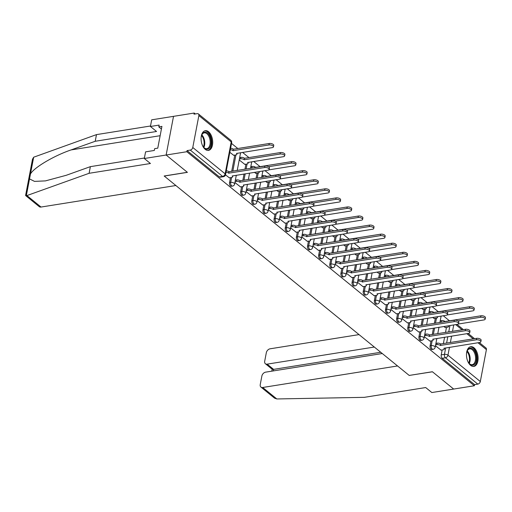 <?xml version="1.0" encoding="UTF-8"?>
<svg xmlns="http://www.w3.org/2000/svg" width="512" height="512" viewBox="0 0 512 512"><rect width="100%" height="100%" fill="white"/><g stroke="black" fill="none" stroke-linecap="round" stroke-linejoin="round"><path stroke-width="0.77" d="M431.021 340.896L430.086 345.811A2.56 1.453 80.9 0 0 431.085 349.229A2.56 1.453 80.9 0 0 431.917 349.498L433.062 349.318A2.56 1.453 -99.1 0 1 432.23 349.043A2.56 1.453 -99.1 0 1 431.232 345.626L432.166 340.71M419.885 331.827L418.944 336.742A2.56 1.453 80.9 0 0 419.942 340.16A2.56 1.453 80.9 0 0 420.774 340.429L421.92 340.25A2.56 1.453 -99.1 0 1 421.088 339.974A2.56 1.453 -99.1 0 1 420.09 336.557L421.024 331.642M408.742 322.758L407.802 327.674A2.56 1.453 80.9 0 0 408.8 331.091A2.56 1.453 80.9 0 0 409.632 331.36L410.778 331.181A2.56 1.453 -99.1 0 1 409.946 330.906A2.56 1.453 -99.1 0 1 408.947 327.488L409.888 322.573M397.6 313.69L396.659 318.605A2.56 1.453 80.9 0 0 397.658 322.022A2.56 1.453 80.9 0 0 398.496 322.291L399.635 322.112A2.56 1.453 -99.1 0 1 398.803 321.843A2.56 1.453 -99.1 0 1 397.805 318.419L398.746 313.504M386.458 304.621L385.523 309.536A2.56 1.453 80.9 0 0 386.515 312.954A2.56 1.453 80.9 0 0 387.354 313.229L388.493 313.043A2.56 1.453 -99.1 0 1 387.661 312.774A2.56 1.453 -99.1 0 1 386.662 309.35L387.603 304.435M375.315 295.552L374.381 300.467A2.56 1.453 80.9 0 0 375.379 303.885A2.56 1.453 80.9 0 0 376.211 304.16L377.357 303.974A2.56 1.453 -99.1 0 1 376.518 303.706A2.56 1.453 -99.1 0 1 375.52 300.288L376.461 295.366M364.173 286.483L363.238 291.398A2.56 1.453 80.9 0 0 364.237 294.816A2.56 1.453 80.9 0 0 365.069 295.091L366.214 294.906A2.56 1.453 -99.1 0 1 365.376 294.637A2.56 1.453 -99.1 0 1 364.384 291.219L365.318 286.298M353.03 277.414L352.096 282.33A2.56 1.453 80.9 0 0 353.094 285.747A2.56 1.453 80.9 0 0 353.926 286.022L355.072 285.837A2.56 1.453 -99.1 0 1 354.24 285.568A2.56 1.453 -99.1 0 1 353.242 282.15L354.176 277.229M341.894 268.346L340.954 273.261A2.56 1.453 80.9 0 0 341.952 276.678A2.56 1.453 80.9 0 0 342.784 276.954L343.93 276.768A2.56 1.453 -99.1 0 1 343.098 276.499A2.56 1.453 -99.1 0 1 342.099 273.082L343.034 268.16M330.752 259.277L329.811 264.192A2.56 1.453 80.9 0 0 330.81 267.61A2.56 1.453 80.9 0 0 331.642 267.885L332.787 267.699A2.56 1.453 -99.1 0 1 331.955 267.43A2.56 1.453 -99.1 0 1 330.957 264.013L331.898 259.091M319.61 250.208L318.669 255.123A2.56 1.453 80.9 0 0 319.667 258.547A2.56 1.453 80.9 0 0 320.506 258.816L321.645 258.63A2.56 1.453 -99.1 0 1 320.813 258.362A2.56 1.453 -99.1 0 1 319.814 254.944L320.755 250.029M308.467 241.139L307.533 246.061A2.56 1.453 80.9 0 0 308.531 249.478A2.56 1.453 80.9 0 0 309.363 249.747L310.502 249.568A2.56 1.453 -99.1 0 1 309.67 249.293A2.56 1.453 -99.1 0 1 308.672 245.875L309.613 240.96M297.325 232.077L296.39 236.992A2.56 1.453 80.9 0 0 297.389 240.41A2.56 1.453 80.9 0 0 298.221 240.678L299.366 240.499A2.56 1.453 -99.1 0 1 298.528 240.224A2.56 1.453 -99.1 0 1 297.53 236.806L298.47 231.891M286.182 223.008L285.248 227.923A2.56 1.453 80.9 0 0 286.246 231.341A2.56 1.453 80.9 0 0 287.078 231.61L288.224 231.43A2.56 1.453 -99.1 0 1 287.386 231.155A2.56 1.453 -99.1 0 1 286.394 227.738L287.328 222.822M275.04 213.939L274.106 218.854A2.56 1.453 80.9 0 0 275.104 222.272A2.56 1.453 80.9 0 0 275.936 222.541L277.082 222.362A2.56 1.453 -99.1 0 1 276.25 222.086A2.56 1.453 -99.1 0 1 275.251 218.669L276.186 213.754M263.904 204.87L262.963 209.786A2.56 1.453 80.9 0 0 263.962 213.203A2.56 1.453 80.9 0 0 264.794 213.472L265.939 213.293A2.56 1.453 -99.1 0 1 265.107 213.018A2.56 1.453 -99.1 0 1 264.109 209.6L265.043 204.685M252.762 195.802L251.821 200.717A2.56 1.453 80.9 0 0 252.819 204.134A2.56 1.453 80.9 0 0 253.651 204.403L254.797 204.224A2.56 1.453 -99.1 0 1 253.965 203.949A2.56 1.453 -99.1 0 1 252.966 200.531L253.907 195.616M241.619 186.733L240.678 191.648A2.56 1.453 80.9 0 0 241.677 195.066A2.56 1.453 80.9 0 0 242.515 195.334L243.654 195.155A2.56 1.453 -99.1 0 1 242.822 194.886A2.56 1.453 -99.1 0 1 241.824 191.462L242.765 186.547M230.477 177.664L229.542 182.579A2.56 1.453 80.9 0 0 230.541 185.997A2.56 1.453 80.9 0 0 231.373 186.272L232.512 186.086A2.56 1.453 -99.1 0 1 231.68 185.818A2.56 1.453 -99.1 0 1 230.682 182.394L231.622 177.478M208.57 131.75A9.984 5.67 80.9 0 0 205.318 130.688A9.984 5.67 80.9 0 0 201.075 138.65A9.984 5.67 80.9 0 0 205.21 149.344A9.984 5.67 80.9 0 0 208.461 150.4A9.984 5.67 80.9 0 0 212.71 142.445A9.984 5.67 80.9 0 0 208.57 131.75M473.965 347.763A9.984 5.67 80.9 0 0 470.714 346.701A9.984 5.67 80.9 0 0 466.47 354.662A9.984 5.67 80.9 0 0 470.605 365.357A9.984 5.67 80.9 0 0 473.856 366.413A9.984 5.67 80.9 0 0 478.106 358.451A9.984 5.67 80.9 0 0 473.965 347.763M449.478 320.813L443.264 315.75M438.336 311.744L432.122 306.682M427.194 302.675L420.979 297.619M416.051 293.606L409.837 288.55M404.909 284.538L398.694 279.482M393.773 275.469L387.552 270.413M382.63 266.4L376.416 261.344M371.488 257.331L365.274 252.275M360.346 248.262L354.131 243.206M349.203 239.194L342.989 234.138M338.061 230.131L331.846 225.069M326.918 221.062L320.704 216M315.782 211.994L309.562 206.931M304.64 202.925L298.426 197.862M293.498 193.856L287.283 188.794M282.355 184.787L276.141 179.725M271.213 175.718L264.998 170.656M260.07 166.65L253.677 161.446M248.928 157.581L242.534 152.378M237.792 148.512L231.52 143.411M195.328 113.952L194.208 113.043L193.99 114.17L197.216 113.651A2.56 1.779 -50.9 0 1 198.4 113.926A2.56 1.779 -50.9 0 1 198.867 115.578L192.774 147.494L225.126 173.824L231.219 141.914L198.867 115.578M382.285 353.53L265.638 372.147A3.84 2.662 -50.9 0 0 261.875 376.026L260.237 384.602A3.84 2.662 -50.9 0 0 260.934 387.078A3.84 2.662 -50.9 0 0 262.714 387.482L276.813 398.957L364.352 397.338L425.696 387.546L431.84 392.544L453.67 389.056L432.39 371.738L409.203 375.437L164.237 176.051L187.418 172.352L166.138 155.027L173.517 116.346L194.208 113.043M479.283 342.541L485.939 347.955A2.56 1.779 129.1 0 1 486.4 349.613L480.314 381.53A2.56 1.779 129.1 0 1 477.805 384.115L474.579 384.627L442.227 358.298A2.56 1.453 -99.1 0 1 441.229 354.88L442.163 349.965M443.366 343.654L444.595 337.235M445.504 332.467L446.47 327.405M409.293 375.424L432.461 371.795L453.67 389.056L474.362 385.76L186.829 151.725L166.138 155.027L173.517 116.346L151.68 119.827L150.413 126.483L156.557 131.482L95.213 141.274L71.059 149.926C53.965 155.718 33.766 167.699 30.464 173.997L29.53 178.912L34.515 181.389L45.459 180.89L66.214 175.302L90.374 166.65L144.397 158.022M474.579 384.627L474.362 385.76M187.04 150.598L219.398 176.928A2.56 1.453 80.9 0 0 220.23 177.203L223.456 176.685A2.56 1.453 -99.1 0 1 222.618 176.416L190.266 150.08L187.04 150.598L186.829 151.725M190.266 150.08A2.56 1.779 -50.9 0 0 192.774 147.494M225.51 174.867L229.37 177.843M229.824 152.32L233.677 155.283M234.912 182.522L240.512 186.906M239.219 159.968L244.813 164.352M246.054 191.59L251.654 195.974M254.426 172.346L255.955 173.421M257.197 200.659L262.797 205.043M265.568 181.414L267.098 182.49M268.339 209.728L273.939 214.112M276.71 190.483L278.24 191.558M279.482 218.797L285.075 223.181M287.853 199.552L289.382 200.627M290.624 227.866L296.218 232.25M298.989 208.621L300.525 209.696M301.766 236.934L307.36 241.318M310.131 217.69L311.667 218.765M312.902 246.003L318.502 250.387M321.274 226.758L322.803 227.834M324.045 255.072L329.645 259.456M332.416 235.827L333.946 236.902M335.187 264.141L340.787 268.525M343.558 244.896L345.088 245.965M346.33 273.21L351.93 277.594M354.701 253.965L356.23 255.034M357.472 282.278L363.066 286.662M365.843 263.027L367.373 264.102M368.614 291.347L374.208 295.731M376.979 272.096L378.515 273.171M379.757 300.41L385.35 304.8M388.122 281.165L389.651 282.24M390.893 309.478L396.493 313.862M399.264 290.234L400.794 291.309M402.035 318.547L407.635 322.931M410.406 299.302L411.936 300.378M413.178 327.616L418.778 332M421.549 308.371L423.078 309.446M424.32 336.685L429.92 341.069M432.691 317.44L434.221 318.515M432.224 334.586L433.453 328.166M434.362 323.398L435.328 318.336M421.088 325.517L422.31 319.098M423.219 314.33L424.186 309.267M409.946 316.448L411.168 310.029M412.077 305.261L413.043 300.198M398.803 307.379L400.026 300.96M400.934 296.192L401.901 291.136M387.661 298.317L388.883 291.891M389.792 287.13L390.758 282.067M376.518 289.248L377.747 282.822M378.656 278.061L379.616 272.998M365.376 280.179L366.605 273.754M367.514 268.992L368.48 263.93M354.234 271.11L355.462 264.685M356.371 259.923L357.338 254.861M343.098 262.042L344.32 255.616M345.229 250.854L346.195 245.792M331.955 252.973L333.178 246.547M334.086 241.786L335.053 236.723M320.813 243.904L322.035 237.478M322.944 232.717L323.91 227.654M309.67 234.835L310.893 228.416M311.802 223.648L312.768 218.586M298.528 225.766L299.757 219.347M300.666 214.579L301.632 209.517M287.386 216.698L288.614 210.278M289.523 205.51L290.49 200.448M276.243 207.629L277.472 201.21M278.381 196.442L279.347 191.379M265.107 198.56L266.33 192.141M267.238 187.373L268.205 182.31M253.965 189.491L255.187 183.072M256.096 178.304L257.062 173.242M242.822 180.422L244.045 174.003M244.954 169.235L245.92 164.179M231.68 171.36L234.778 155.11M435.462 345.754L441.056 350.138M443.834 326.509L445.363 327.584M229.197 177.869L231.514 177.498A2.56 1.133 -169.2 0 0 232.595 176.813A2.56 1.133 -169.2 0 0 232.16 176.006L267.923 170.189A2.944 1.299 -169.2 0 0 269.171 169.408A2.944 1.299 -169.2 0 0 267.744 167.936A2.944 1.299 -169.2 0 0 264.64 167.52L228.666 173.158A2.56 1.133 -169.2 0 0 226.01 172.282M226.291 170.816A2.56 1.133 10.8 0 1 228.941 171.693L264.922 166.054A2.944 1.299 10.8 0 1 268.019 166.47A2.944 1.299 10.8 0 1 269.453 167.942L269.171 169.408M228.768 173.242L229.05 171.776M230.592 148.262A2.56 1.133 10.8 0 1 233.248 149.133L232.966 150.598A2.56 1.133 -169.2 0 0 230.317 149.728M233.498 155.315L235.814 154.944A2.56 1.133 -169.2 0 0 236.902 154.259A2.56 1.133 -169.2 0 0 236.467 153.446L272.23 147.635A2.944 1.299 -169.2 0 0 273.478 146.848A2.944 1.299 -169.2 0 0 272.045 145.382A2.944 1.299 -169.2 0 0 268.941 144.96L233.075 150.688M233.35 149.222L269.222 143.494A2.944 1.299 10.8 0 1 272.326 143.917A2.944 1.299 10.8 0 1 273.754 145.382L273.478 146.848M240.339 186.938L242.656 186.566A2.56 1.133 -169.2 0 0 243.738 185.882A2.56 1.133 -169.2 0 0 243.302 185.075L279.066 179.258A2.944 1.299 -169.2 0 0 280.314 178.477A2.944 1.299 -169.2 0 0 278.88 177.005A2.944 1.299 -169.2 0 0 275.782 176.589L239.802 182.227A2.56 1.133 -169.2 0 0 236.294 181.395L236.576 179.93A2.56 1.133 10.8 0 1 240.083 180.755L276.064 175.123A2.944 1.299 10.8 0 1 279.162 175.539A2.944 1.299 10.8 0 1 280.595 177.011L280.314 178.477M235.373 180.122L236.576 179.93M235.091 181.587L236.294 181.395M239.91 182.31L240.192 180.845M251.475 196.006L253.792 195.635A2.56 1.133 -169.2 0 0 254.88 194.95A2.56 1.133 -169.2 0 0 254.445 194.144L290.208 188.326A2.944 1.299 -169.2 0 0 291.456 187.546A2.944 1.299 -169.2 0 0 290.022 186.074A2.944 1.299 -169.2 0 0 286.925 185.658L250.944 191.29A2.56 1.133 -169.2 0 0 247.437 190.464L247.718 188.998A2.56 1.133 10.8 0 1 251.226 189.824L287.206 184.186A2.944 1.299 10.8 0 1 290.304 184.608A2.944 1.299 10.8 0 1 291.738 186.08L291.456 187.546M246.515 189.19L247.718 188.998M246.234 190.656L247.437 190.464M251.053 191.379L251.334 189.914M95.213 141.274L96.48 134.618L33.67 157.21L32.506 159.206L25.6 195.411L26.925 195.571L89.101 173.299L90.374 166.65M96.48 134.618L150.509 125.997M89.101 173.299L150.445 163.507L144.301 158.509L166.138 155.027L187.347 172.288L164.166 175.994L175.878 185.523L41.024 207.046A3.84 2.662 129.1 0 1 39.245 206.643L25.664 195.584M144.301 158.509L145.574 151.859L154.304 150.464L154.65 148.659L157.773 148.16L161.92 126.394L158.803 126.893L161.421 129.024M158.803 126.893L159.149 125.088L150.413 126.483M276.813 398.957L274.515 398.131L260.934 387.078M359.04 334.605L270.093 348.8A3.84 2.662 -50.9 0 0 266.33 352.685L264.691 361.254A3.84 2.662 -50.9 0 0 265.389 363.731A3.84 2.662 -50.9 0 0 267.168 364.141L273.594 369.37L272.269 369.331L265.389 363.731M374.31 347.04L267.168 364.141M409.274 375.494L397.562 365.958L262.714 387.482M380.742 352.269L273.594 369.37L273.299 370.925M201.12 137.498A8.64 4.909 -99.1 0 1 201.235 136.755A8.64 4.909 -99.1 0 1 201.728 135.046A8.64 4.909 -99.1 0 1 208.083 133.594A8.64 4.909 -99.1 0 1 210.88 144.602A8.64 4.909 -99.1 0 1 203.693 147.379A8.64 4.909 -99.1 0 1 202.355 145.235M203.52 147.168A8 4.544 80.9 0 0 206.797 148.659A8 4.544 80.9 0 0 210.003 144.397A8 4.544 80.9 0 0 208.864 136.333A8 4.544 80.9 0 0 204.275 132.864A8 4.544 80.9 0 0 201.626 135.302M207.795 150.438A9.92 5.638 80.9 0 0 211.59 145.184A9.92 5.638 80.9 0 0 210.246 135.315A9.92 5.638 80.9 0 0 204.672 130.861M159.245 140.422L159.11 141.139M466.515 353.51A8.64 4.909 -99.1 0 1 466.63 352.768A8.64 4.909 -99.1 0 1 467.123 351.059A8.64 4.909 -99.1 0 1 473.478 349.606A8.64 4.909 -99.1 0 1 476.275 360.614A8.64 4.909 -99.1 0 1 469.088 363.392A8.64 4.909 -99.1 0 1 467.75 361.248M468.915 363.181A8 4.544 80.9 0 0 472.192 364.672A8 4.544 80.9 0 0 475.398 360.41A8 4.544 80.9 0 0 474.259 352.346A8 4.544 80.9 0 0 469.677 348.877A8 4.544 80.9 0 0 467.021 351.315M473.19 366.451A9.92 5.638 80.9 0 0 476.992 361.197A9.92 5.638 80.9 0 0 475.642 351.328A9.92 5.638 80.9 0 0 470.067 346.874M239.674 157.562L240.877 157.37A2.56 1.133 10.8 0 1 244.39 158.202L244.109 159.667A2.56 1.133 -169.2 0 0 240.602 158.835L239.398 159.027M244.64 164.384L246.957 164.013A2.56 1.133 -169.2 0 0 248.038 163.328A2.56 1.133 -169.2 0 0 247.61 162.515L283.373 156.704A2.944 1.299 -169.2 0 0 284.621 155.917A2.944 1.299 -169.2 0 0 283.187 154.451A2.944 1.299 -169.2 0 0 280.083 154.029L244.218 159.757M244.493 158.291L280.365 152.563A2.944 1.299 10.8 0 1 283.462 152.986A2.944 1.299 10.8 0 1 284.896 154.451L284.621 155.917M250.816 166.63L252.019 166.438A2.56 1.133 10.8 0 1 255.526 167.27L255.603 167.539M255.782 173.446L258.099 173.082A2.56 1.133 -169.2 0 0 259.181 172.397A2.56 1.133 -169.2 0 0 258.822 171.648M268.838 169.869L294.509 165.773A2.944 1.299 -169.2 0 0 295.757 164.986A2.944 1.299 -169.2 0 0 294.33 163.52A2.944 1.299 -169.2 0 0 291.226 163.098L268.531 166.72M253.184 167.923A2.56 1.133 -169.2 0 0 251.744 167.904L250.541 168.096M255.635 167.36L291.507 161.632A2.944 1.299 10.8 0 1 294.605 162.054A2.944 1.299 10.8 0 1 296.038 163.52L295.757 164.986M262.618 205.075L264.934 204.704A2.56 1.133 -169.2 0 0 266.022 204.019A2.56 1.133 -169.2 0 0 265.587 203.206L301.35 197.395A2.944 1.299 -169.2 0 0 302.598 196.614A2.944 1.299 -169.2 0 0 301.165 195.142A2.944 1.299 -169.2 0 0 298.067 194.72L262.086 200.358A2.56 1.133 -169.2 0 0 258.579 199.533L258.861 198.061A2.56 1.133 10.8 0 1 262.368 198.893L298.342 193.254A2.944 1.299 10.8 0 1 301.446 193.677A2.944 1.299 10.8 0 1 302.88 195.142L302.598 196.614M257.658 198.259L258.861 198.061M257.376 199.725L258.579 199.533M262.195 200.448L262.477 198.982M273.76 214.144L276.077 213.773A2.56 1.133 -169.2 0 0 277.165 213.088A2.56 1.133 -169.2 0 0 276.73 212.275L312.493 206.464A2.944 1.299 -169.2 0 0 313.741 205.677A2.944 1.299 -169.2 0 0 312.307 204.211A2.944 1.299 -169.2 0 0 309.21 203.789L273.229 209.427A2.56 1.133 -169.2 0 0 269.722 208.602L270.003 207.13A2.56 1.133 10.8 0 1 273.51 207.962L309.485 202.323A2.944 1.299 10.8 0 1 312.589 202.746A2.944 1.299 10.8 0 1 314.022 204.211L313.741 205.677M268.8 207.322L270.003 207.13M268.518 208.794L269.722 208.602M273.338 209.517L273.613 208.051M284.902 223.213L287.219 222.842A2.56 1.133 -169.2 0 0 288.307 222.157A2.56 1.133 -169.2 0 0 287.872 221.344L323.635 215.533A2.944 1.299 -169.2 0 0 324.883 214.746A2.944 1.299 -169.2 0 0 323.45 213.28A2.944 1.299 -169.2 0 0 320.346 212.858L284.371 218.496A2.56 1.133 -169.2 0 0 280.864 217.664L281.146 216.198A2.56 1.133 10.8 0 1 284.653 217.03L320.627 211.392A2.944 1.299 10.8 0 1 323.731 211.814A2.944 1.299 10.8 0 1 325.158 213.28L324.883 214.746M279.936 216.39L281.146 216.198M279.661 217.856L280.864 217.664M284.48 218.586L284.755 217.12M261.958 175.699L263.162 175.507A2.56 1.133 10.8 0 1 266.669 176.339L266.746 176.608M266.925 182.515L269.242 182.15A2.56 1.133 -169.2 0 0 270.323 181.466A2.56 1.133 -169.2 0 0 269.958 180.717M279.974 178.938L305.651 174.842A2.944 1.299 -169.2 0 0 306.899 174.054A2.944 1.299 -169.2 0 0 305.466 172.589A2.944 1.299 -169.2 0 0 302.368 172.166L279.674 175.789M264.326 176.992A2.56 1.133 -169.2 0 0 262.88 176.973L261.677 177.165M266.778 176.429L302.65 170.701A2.944 1.299 10.8 0 1 305.747 171.123A2.944 1.299 10.8 0 1 307.181 172.589L306.899 174.054M273.101 184.768L274.304 184.576A2.56 1.133 10.8 0 1 277.811 185.408L277.882 185.677M278.061 191.584L280.378 191.219A2.56 1.133 -169.2 0 0 281.466 190.534A2.56 1.133 -169.2 0 0 281.101 189.779M291.117 188.006L316.794 183.91A2.944 1.299 -169.2 0 0 318.042 183.123A2.944 1.299 -169.2 0 0 316.608 181.658A2.944 1.299 -169.2 0 0 313.51 181.235L290.816 184.858M275.469 186.061A2.56 1.133 -169.2 0 0 274.022 186.042L272.819 186.234M277.92 185.498L313.792 179.77A2.944 1.299 10.8 0 1 316.89 180.192A2.944 1.299 10.8 0 1 318.323 181.658L318.042 183.123M284.243 193.837L285.446 193.645A2.56 1.133 10.8 0 1 288.954 194.477L289.024 194.746M289.203 200.653L291.52 200.282A2.56 1.133 -169.2 0 0 292.608 199.603A2.56 1.133 -169.2 0 0 292.243 198.848M302.259 197.075L327.936 192.979A2.944 1.299 -169.2 0 0 329.184 192.192A2.944 1.299 -169.2 0 0 327.75 190.726A2.944 1.299 -169.2 0 0 324.653 190.304L301.958 193.926M286.611 195.13A2.56 1.133 -169.2 0 0 285.165 195.11L283.962 195.302M289.062 194.56L324.928 188.838A2.944 1.299 10.8 0 1 328.032 189.254A2.944 1.299 10.8 0 1 329.466 190.726L329.184 192.192M296.045 232.282L298.362 231.91A2.56 1.133 -169.2 0 0 299.443 231.226A2.56 1.133 -169.2 0 0 299.014 230.413L334.778 224.602A2.944 1.299 -169.2 0 0 336.026 223.814A2.944 1.299 -169.2 0 0 334.592 222.349A2.944 1.299 -169.2 0 0 331.488 221.926L295.514 227.565A2.56 1.133 -169.2 0 0 292.006 226.733L292.282 225.267A2.56 1.133 10.8 0 1 295.789 226.099L331.77 220.461A2.944 1.299 10.8 0 1 334.867 220.883A2.944 1.299 10.8 0 1 336.301 222.349L336.026 223.814M291.078 225.459L292.282 225.267M290.803 226.925L292.006 226.733M295.622 227.654L295.898 226.189M295.386 202.906L296.589 202.714A2.56 1.133 10.8 0 1 300.096 203.546L300.166 203.814M300.346 209.722L302.662 209.35A2.56 1.133 -169.2 0 0 303.75 208.672A2.56 1.133 -169.2 0 0 303.386 207.917M313.402 206.144L339.078 202.048A2.944 1.299 -169.2 0 0 340.326 201.261A2.944 1.299 -169.2 0 0 338.893 199.789A2.944 1.299 -169.2 0 0 335.795 199.373L313.101 202.995M297.754 204.198A2.56 1.133 -169.2 0 0 296.307 204.179L295.104 204.371M300.205 203.629L336.07 197.907A2.944 1.299 10.8 0 1 339.174 198.323A2.944 1.299 10.8 0 1 340.608 199.795L340.326 201.261M307.187 241.344L309.504 240.979A2.56 1.133 -169.2 0 0 310.586 240.294A2.56 1.133 -169.2 0 0 310.15 239.482L345.914 233.67A2.944 1.299 -169.2 0 0 347.162 232.883A2.944 1.299 -169.2 0 0 345.734 231.418A2.944 1.299 -169.2 0 0 342.63 230.995L306.656 236.634A2.56 1.133 -169.2 0 0 303.149 235.802L303.424 234.336A2.56 1.133 10.8 0 1 306.931 235.168L342.912 229.53A2.944 1.299 10.8 0 1 346.01 229.952A2.944 1.299 10.8 0 1 347.443 231.418L347.162 232.883M302.221 234.528L303.424 234.336M301.939 235.994L303.149 235.802M306.758 236.723L307.04 235.258M306.528 211.974L307.731 211.782A2.56 1.133 10.8 0 1 311.238 212.614L311.309 212.883M311.488 218.79L313.805 218.419A2.56 1.133 -169.2 0 0 314.893 217.741A2.56 1.133 -169.2 0 0 314.528 216.986M324.544 215.213L350.221 211.117A2.944 1.299 -169.2 0 0 351.469 210.33A2.944 1.299 -169.2 0 0 350.035 208.858A2.944 1.299 -169.2 0 0 346.931 208.442L324.237 212.064M308.89 213.267A2.56 1.133 -169.2 0 0 307.45 213.248L306.246 213.44M311.341 212.698L347.213 206.976A2.944 1.299 10.8 0 1 350.317 207.392A2.944 1.299 10.8 0 1 351.744 208.864L351.469 210.33M318.323 250.413L320.646 250.048A2.56 1.133 -169.2 0 0 321.728 249.363A2.56 1.133 -169.2 0 0 321.293 248.55L357.056 242.739A2.944 1.299 -169.2 0 0 358.304 241.952A2.944 1.299 -169.2 0 0 356.87 240.486A2.944 1.299 -169.2 0 0 353.773 240.064L317.792 245.702A2.56 1.133 -169.2 0 0 314.285 244.87L314.566 243.405A2.56 1.133 10.8 0 1 318.074 244.237L354.054 238.598A2.944 1.299 10.8 0 1 357.152 239.021A2.944 1.299 10.8 0 1 358.586 240.486L358.304 241.952M313.363 243.597L314.566 243.405M313.082 245.062L314.285 244.87M317.901 245.792L318.182 244.326M317.664 221.043L318.867 220.851A2.56 1.133 10.8 0 1 322.374 221.683L322.451 221.952M322.63 227.859L324.947 227.488A2.56 1.133 -169.2 0 0 326.029 226.81A2.56 1.133 -169.2 0 0 325.67 226.054M335.686 224.282L361.363 220.186A2.944 1.299 -169.2 0 0 362.611 219.398A2.944 1.299 -169.2 0 0 361.178 217.926A2.944 1.299 -169.2 0 0 358.074 217.51L335.379 221.133M320.032 222.336A2.56 1.133 -169.2 0 0 318.592 222.317L317.389 222.509M322.483 221.766L358.355 216.045A2.944 1.299 10.8 0 1 361.453 216.461A2.944 1.299 10.8 0 1 362.886 217.933L362.611 219.398M329.466 259.482L331.782 259.117A2.56 1.133 -169.2 0 0 332.87 258.432A2.56 1.133 -169.2 0 0 332.435 257.619L368.198 251.808A2.944 1.299 -169.2 0 0 369.446 251.021A2.944 1.299 -169.2 0 0 368.013 249.555A2.944 1.299 -169.2 0 0 364.915 249.133L328.934 254.771A2.56 1.133 -169.2 0 0 325.427 253.939L325.709 252.474A2.56 1.133 10.8 0 1 329.216 253.306L365.19 247.667A2.944 1.299 10.8 0 1 368.294 248.09A2.944 1.299 10.8 0 1 369.728 249.555L369.446 251.021M324.506 252.666L325.709 252.474M324.224 254.131L325.427 253.939M329.043 254.861L329.325 253.389M328.806 230.112L330.01 229.92A2.56 1.133 10.8 0 1 333.517 230.752L333.594 231.014M333.773 236.928L336.09 236.557A2.56 1.133 -169.2 0 0 337.171 235.872A2.56 1.133 -169.2 0 0 336.813 235.123M346.829 233.35L372.499 229.248A2.944 1.299 -169.2 0 0 373.747 228.467A2.944 1.299 -169.2 0 0 372.32 226.995A2.944 1.299 -169.2 0 0 369.216 226.579L346.522 230.202M331.174 231.405A2.56 1.133 -169.2 0 0 329.734 231.386L328.531 231.578M333.626 230.835L369.498 225.114A2.944 1.299 10.8 0 1 372.595 225.53A2.944 1.299 10.8 0 1 374.029 227.002L373.747 228.467M340.608 268.55L342.925 268.179A2.56 1.133 -169.2 0 0 344.013 267.501A2.56 1.133 -169.2 0 0 343.578 266.688L379.341 260.877A2.944 1.299 -169.2 0 0 380.589 260.09A2.944 1.299 -169.2 0 0 379.155 258.624A2.944 1.299 -169.2 0 0 376.058 258.202L340.077 263.84A2.56 1.133 -169.2 0 0 336.57 263.008L336.851 261.542A2.56 1.133 10.8 0 1 340.358 262.374L376.333 256.736A2.944 1.299 10.8 0 1 379.437 257.152A2.944 1.299 10.8 0 1 380.87 258.624L380.589 260.09M335.648 261.734L336.851 261.542M335.366 263.2L336.57 263.008M340.186 263.93L340.467 262.458M351.75 277.619L354.067 277.248A2.56 1.133 -169.2 0 0 355.155 276.57A2.56 1.133 -169.2 0 0 354.72 275.757L390.483 269.946A2.944 1.299 -169.2 0 0 391.731 269.158A2.944 1.299 -169.2 0 0 390.298 267.686A2.944 1.299 -169.2 0 0 387.194 267.27L351.219 272.909A2.56 1.133 -169.2 0 0 347.712 272.077L347.994 270.611A2.56 1.133 10.8 0 1 351.501 271.443L387.475 265.805A2.944 1.299 10.8 0 1 390.579 266.221A2.944 1.299 10.8 0 1 392.013 267.693L391.731 269.158M346.79 270.803L347.994 270.611M346.509 272.269L347.712 272.077M351.328 272.992L351.603 271.526M362.893 286.688L365.21 286.317A2.56 1.133 -169.2 0 0 366.298 285.638A2.56 1.133 -169.2 0 0 365.862 284.826L401.626 279.014A2.944 1.299 -169.2 0 0 402.874 278.227A2.944 1.299 -169.2 0 0 401.44 276.755A2.944 1.299 -169.2 0 0 398.336 276.339L362.362 281.978A2.56 1.133 -169.2 0 0 358.854 281.146L359.136 279.68A2.56 1.133 10.8 0 1 362.643 280.512L398.618 274.874A2.944 1.299 10.8 0 1 401.715 275.29A2.944 1.299 10.8 0 1 403.149 276.762L402.874 278.227M357.926 279.872L359.136 279.68M357.651 281.338L358.854 281.146M362.47 282.061L362.746 280.595M374.035 295.757L376.352 295.386A2.56 1.133 -169.2 0 0 377.434 294.707A2.56 1.133 -169.2 0 0 377.005 293.894L412.768 288.083A2.944 1.299 -169.2 0 0 414.016 287.296A2.944 1.299 -169.2 0 0 412.582 285.824A2.944 1.299 -169.2 0 0 409.478 285.408L373.504 291.046A2.56 1.133 -169.2 0 0 369.997 290.214L370.272 288.749A2.56 1.133 10.8 0 1 373.779 289.581L409.76 283.942A2.944 1.299 10.8 0 1 412.858 284.358A2.944 1.299 10.8 0 1 414.291 285.83L414.016 287.296M369.069 288.941L370.272 288.749M368.794 290.406L369.997 290.214M373.606 291.13L373.888 289.664M385.178 304.826L387.494 304.454A2.56 1.133 -169.2 0 0 388.576 303.77A2.56 1.133 -169.2 0 0 388.141 302.963L423.904 297.146A2.944 1.299 -169.2 0 0 425.152 296.365A2.944 1.299 -169.2 0 0 423.718 294.893A2.944 1.299 -169.2 0 0 420.621 294.477L384.646 300.115A2.56 1.133 -169.2 0 0 381.139 299.283L381.414 297.818A2.56 1.133 10.8 0 1 384.922 298.65L420.902 293.011A2.944 1.299 10.8 0 1 424 293.427A2.944 1.299 10.8 0 1 425.434 294.899L425.152 296.365M380.211 298.01L381.414 297.818M379.93 299.475L381.139 299.283M384.749 300.198L385.03 298.733M396.314 313.894L398.637 313.523A2.56 1.133 -169.2 0 0 399.718 312.838A2.56 1.133 -169.2 0 0 399.283 312.032L435.046 306.214A2.944 1.299 -169.2 0 0 436.294 305.434A2.944 1.299 -169.2 0 0 434.861 303.962A2.944 1.299 -169.2 0 0 431.763 303.546L395.782 309.184A2.56 1.133 -169.2 0 0 392.275 308.352L392.557 306.886A2.56 1.133 10.8 0 1 396.064 307.712L432.045 302.08A2.944 1.299 10.8 0 1 435.142 302.496A2.944 1.299 10.8 0 1 436.576 303.968L436.294 305.434M391.354 307.078L392.557 306.886M391.072 308.544L392.275 308.352M395.891 309.267L396.173 307.802M339.949 239.181L341.152 238.989A2.56 1.133 10.8 0 1 344.659 239.814L344.736 240.083M344.915 245.997L347.232 245.626A2.56 1.133 -169.2 0 0 348.314 244.941A2.56 1.133 -169.2 0 0 347.949 244.192M357.965 242.419L383.642 238.317A2.944 1.299 -169.2 0 0 384.89 237.536A2.944 1.299 -169.2 0 0 383.456 236.064A2.944 1.299 -169.2 0 0 380.358 235.648L357.664 239.27M342.317 240.474A2.56 1.133 -169.2 0 0 340.87 240.454L339.667 240.646M344.768 239.904L380.64 234.182A2.944 1.299 10.8 0 1 383.738 234.598A2.944 1.299 10.8 0 1 385.171 236.07L384.89 237.536M351.091 248.25L352.294 248.058A2.56 1.133 10.8 0 1 355.802 248.883L355.872 249.152M356.051 255.066L358.368 254.694A2.56 1.133 -169.2 0 0 359.456 254.01A2.56 1.133 -169.2 0 0 359.091 253.261M369.107 251.488L394.784 247.386A2.944 1.299 -169.2 0 0 396.032 246.605A2.944 1.299 -169.2 0 0 394.598 245.133A2.944 1.299 -169.2 0 0 391.501 244.717L368.806 248.339M353.459 249.542A2.56 1.133 -169.2 0 0 352.013 249.523L350.81 249.715M355.91 248.973L391.776 243.245A2.944 1.299 10.8 0 1 394.88 243.667A2.944 1.299 10.8 0 1 396.314 245.139L396.032 246.605M362.234 257.318L363.437 257.126A2.56 1.133 10.8 0 1 366.944 257.952L367.014 258.221M367.194 264.134L369.51 263.763A2.56 1.133 -169.2 0 0 370.598 263.078A2.56 1.133 -169.2 0 0 370.234 262.33M380.25 260.557L405.926 256.454A2.944 1.299 -169.2 0 0 407.174 255.674A2.944 1.299 -169.2 0 0 405.741 254.202A2.944 1.299 -169.2 0 0 402.643 253.779L379.949 257.402M364.602 258.611A2.56 1.133 -169.2 0 0 363.155 258.592L361.952 258.784M367.053 258.042L402.918 252.314A2.944 1.299 10.8 0 1 406.022 252.736A2.944 1.299 10.8 0 1 407.456 254.202L407.174 255.674M373.376 266.381L374.579 266.189A2.56 1.133 10.8 0 1 378.086 267.021L378.157 267.29M378.336 273.203L380.653 272.832A2.56 1.133 -169.2 0 0 381.741 272.147A2.56 1.133 -169.2 0 0 381.376 271.398M391.392 269.626L417.069 265.523A2.944 1.299 -169.2 0 0 418.317 264.736A2.944 1.299 -169.2 0 0 416.883 263.27A2.944 1.299 -169.2 0 0 413.786 262.848L391.091 266.47M375.744 267.674A2.56 1.133 -169.2 0 0 374.298 267.661L373.094 267.853M378.189 267.11L414.061 261.382A2.944 1.299 10.8 0 1 417.165 261.805A2.944 1.299 10.8 0 1 418.598 263.27L418.317 264.736M384.512 275.45L385.722 275.258A2.56 1.133 10.8 0 1 389.229 276.09L389.299 276.358M389.478 282.272L391.795 281.901A2.56 1.133 -169.2 0 0 392.883 281.216A2.56 1.133 -169.2 0 0 392.518 280.467M402.534 278.688L428.211 274.592A2.944 1.299 -169.2 0 0 429.459 273.805A2.944 1.299 -169.2 0 0 428.026 272.339A2.944 1.299 -169.2 0 0 424.922 271.917L402.227 275.539M386.88 276.742A2.56 1.133 -169.2 0 0 385.44 276.723L384.237 276.915M389.331 276.179L425.203 270.451A2.944 1.299 10.8 0 1 428.307 270.874A2.944 1.299 10.8 0 1 429.734 272.339L429.459 273.805M395.654 284.518L396.858 284.326A2.56 1.133 10.8 0 1 400.365 285.158L400.442 285.427M400.621 291.341L402.938 290.97A2.56 1.133 -169.2 0 0 404.019 290.285A2.56 1.133 -169.2 0 0 403.661 289.536M413.677 287.757L439.354 283.661A2.944 1.299 -169.2 0 0 440.602 282.874A2.944 1.299 -169.2 0 0 439.168 281.408A2.944 1.299 -169.2 0 0 436.064 280.986L413.37 284.608M398.022 285.811A2.56 1.133 -169.2 0 0 396.582 285.792L395.379 285.984M400.474 285.248L436.346 279.52A2.944 1.299 10.8 0 1 439.443 279.942A2.944 1.299 10.8 0 1 440.877 281.408L440.602 282.874M407.456 322.963L409.773 322.592A2.56 1.133 -169.2 0 0 410.861 321.907A2.56 1.133 -169.2 0 0 410.426 321.101L446.189 315.283A2.944 1.299 -169.2 0 0 447.437 314.502A2.944 1.299 -169.2 0 0 446.003 313.03A2.944 1.299 -169.2 0 0 442.906 312.614L406.925 318.246A2.56 1.133 -169.2 0 0 403.418 317.421L403.699 315.955A2.56 1.133 10.8 0 1 407.206 316.781L443.181 311.142A2.944 1.299 10.8 0 1 446.285 311.565A2.944 1.299 10.8 0 1 447.718 313.037L447.437 314.502M402.496 316.147L403.699 315.955M402.214 317.613L403.418 317.421M407.034 318.336L407.315 316.87M406.797 293.587L408 293.395A2.56 1.133 10.8 0 1 411.507 294.227L411.584 294.496M411.763 300.403L414.08 300.038A2.56 1.133 -169.2 0 0 415.162 299.354A2.56 1.133 -169.2 0 0 414.797 298.605M424.819 296.826L450.49 292.73A2.944 1.299 -169.2 0 0 451.738 291.942A2.944 1.299 -169.2 0 0 450.31 290.477A2.944 1.299 -169.2 0 0 447.206 290.054L424.512 293.677M409.165 294.88A2.56 1.133 -169.2 0 0 407.725 294.861L406.515 295.053M411.616 294.317L447.488 288.589A2.944 1.299 10.8 0 1 450.586 289.011A2.944 1.299 10.8 0 1 452.019 290.477L451.738 291.942M418.598 332.032L420.915 331.661A2.56 1.133 -169.2 0 0 422.003 330.976A2.56 1.133 -169.2 0 0 421.568 330.163L457.331 324.352A2.944 1.299 -169.2 0 0 458.579 323.571A2.944 1.299 -169.2 0 0 457.146 322.099A2.944 1.299 -169.2 0 0 454.048 321.677L418.067 327.315A2.56 1.133 -169.2 0 0 414.56 326.49L414.842 325.024A2.56 1.133 10.8 0 1 418.349 325.85L454.323 320.211A2.944 1.299 10.8 0 1 457.427 320.634A2.944 1.299 10.8 0 1 458.861 322.099L458.579 323.571M413.638 325.216L414.842 325.024M413.357 326.682L414.56 326.49M418.176 327.405L418.458 325.939M417.939 302.656L419.142 302.464A2.56 1.133 10.8 0 1 422.65 303.296L422.726 303.565M422.899 309.472L425.222 309.107A2.56 1.133 -169.2 0 0 426.304 308.422A2.56 1.133 -169.2 0 0 425.939 307.674M435.955 305.894L461.632 301.798A2.944 1.299 -169.2 0 0 462.88 301.011A2.944 1.299 -169.2 0 0 461.446 299.546A2.944 1.299 -169.2 0 0 458.349 299.123L435.654 302.746M420.307 303.949A2.56 1.133 -169.2 0 0 418.861 303.93L417.658 304.122M422.758 303.386L458.63 297.658A2.944 1.299 10.8 0 1 461.728 298.08A2.944 1.299 10.8 0 1 463.162 299.546L462.88 301.011M429.741 341.101L432.058 340.73A2.56 1.133 -169.2 0 0 433.146 340.045A2.56 1.133 -169.2 0 0 432.71 339.232L468.474 333.421A2.944 1.299 -169.2 0 0 469.722 332.634A2.944 1.299 -169.2 0 0 468.288 331.168A2.944 1.299 -169.2 0 0 465.184 330.746L429.21 336.384A2.56 1.133 -169.2 0 0 425.702 335.558L425.984 334.086A2.56 1.133 10.8 0 1 429.491 334.918L465.466 329.28A2.944 1.299 10.8 0 1 468.57 329.702A2.944 1.299 10.8 0 1 470.003 331.168L469.722 332.634M424.781 334.278L425.984 334.086M424.499 335.75L425.702 335.558M429.318 336.474L429.594 335.008M429.082 311.725L430.285 311.533A2.56 1.133 10.8 0 1 433.792 312.365L433.862 312.634M434.042 318.541L436.358 318.176A2.56 1.133 -169.2 0 0 437.446 317.491A2.56 1.133 -169.2 0 0 437.082 316.736M447.098 314.963L472.774 310.867A2.944 1.299 -169.2 0 0 474.022 310.08A2.944 1.299 -169.2 0 0 472.589 308.614A2.944 1.299 -169.2 0 0 469.491 308.192L446.797 311.814M431.45 313.018A2.56 1.133 -169.2 0 0 430.003 312.998L428.8 313.19M433.901 312.454L469.766 306.726A2.944 1.299 10.8 0 1 472.87 307.149A2.944 1.299 10.8 0 1 474.304 308.614L474.022 310.08M440.883 350.17L443.2 349.798A2.56 1.133 -169.2 0 0 444.288 349.114A2.56 1.133 -169.2 0 0 443.853 348.301L479.616 342.49A2.944 1.299 -169.2 0 0 480.864 341.702A2.944 1.299 -169.2 0 0 479.43 340.237A2.944 1.299 -169.2 0 0 476.326 339.814L440.352 345.453A2.56 1.133 -169.2 0 0 436.845 344.621L437.12 343.155A2.56 1.133 10.8 0 1 440.634 343.987L476.608 338.349A2.944 1.299 10.8 0 1 479.706 338.771A2.944 1.299 10.8 0 1 481.139 340.237L480.864 341.702M435.917 343.347L437.12 343.155M435.642 344.813L436.845 344.621M440.461 345.542L440.736 344.077M440.224 320.794L441.427 320.602A2.56 1.133 10.8 0 1 444.934 321.434L445.005 321.702M445.184 327.61L447.501 327.238A2.56 1.133 -169.2 0 0 448.589 326.56A2.56 1.133 -169.2 0 0 448.224 325.805M458.24 324.032L483.917 319.936A2.944 1.299 -169.2 0 0 485.165 319.149A2.944 1.299 -169.2 0 0 483.731 317.683A2.944 1.299 -169.2 0 0 480.634 317.261L457.939 320.883M442.592 322.086A2.56 1.133 -169.2 0 0 441.146 322.067L439.942 322.259M445.043 321.517L480.909 315.795A2.944 1.299 10.8 0 1 484.013 316.211A2.944 1.299 10.8 0 1 485.446 317.683L485.165 319.149M430.086 345.811L431.232 345.626A2.56 1.133 10.8 0 1 434.739 346.458A2.56 1.133 -169.2 0 1 435.174 347.27L436.851 338.47M418.944 336.742L420.09 336.557A2.56 1.133 10.8 0 1 423.597 337.389A2.56 1.133 -169.2 0 1 424.032 338.202L425.709 329.402M407.802 327.674L408.947 327.488A2.56 1.133 10.8 0 1 412.454 328.32A2.56 1.133 -169.2 0 1 412.89 329.133L414.566 320.333M396.659 318.605L397.805 318.419A2.56 1.133 10.8 0 1 401.312 319.251A2.56 1.133 -169.2 0 1 401.747 320.064L403.424 311.264M385.523 309.536L386.662 309.35A2.56 1.133 10.8 0 1 390.17 310.182A2.56 1.133 -169.2 0 1 390.605 310.995L392.288 302.195M374.381 300.467L375.52 300.288A2.56 1.133 10.8 0 1 379.027 301.114A2.56 1.133 -169.2 0 1 379.462 301.926L381.146 293.126M363.238 291.398L364.384 291.219A2.56 1.133 10.8 0 1 367.891 292.045A2.56 1.133 -169.2 0 1 368.326 292.858L370.003 284.058M352.096 282.33L353.242 282.15A2.56 1.133 10.8 0 1 356.749 282.976A2.56 1.133 -169.2 0 1 357.184 283.789L358.861 274.989M340.954 273.261L342.099 273.082A2.56 1.133 10.8 0 1 345.606 273.914A2.56 1.133 -169.2 0 1 346.042 274.72L347.718 265.92M329.811 264.192L330.957 264.013A2.56 1.133 10.8 0 1 334.464 264.845A2.56 1.133 -169.2 0 1 334.899 265.651L336.576 256.851M318.669 255.123L319.814 254.944A2.56 1.133 10.8 0 1 323.322 255.776A2.56 1.133 -169.2 0 1 323.757 256.582L325.434 247.789M307.533 246.061L308.672 245.875A2.56 1.133 10.8 0 1 312.179 246.707A2.56 1.133 -169.2 0 1 312.614 247.52L314.298 238.72M296.39 236.992L297.53 236.806A2.56 1.133 10.8 0 1 301.037 237.638A2.56 1.133 -169.2 0 1 301.472 238.451L303.155 229.651M285.248 227.923L286.394 227.738A2.56 1.133 10.8 0 1 289.901 228.57A2.56 1.133 -169.2 0 1 290.336 229.382L292.013 220.582M274.106 218.854L275.251 218.669A2.56 1.133 10.8 0 1 278.758 219.501A2.56 1.133 -169.2 0 1 279.194 220.314L280.87 211.514M262.963 209.786L264.109 209.6A2.56 1.133 10.8 0 1 267.616 210.432A2.56 1.133 -169.2 0 1 268.051 211.245L269.728 202.445M251.821 200.717L252.966 200.531A2.56 1.133 10.8 0 1 256.474 201.363A2.56 1.133 -169.2 0 1 256.909 202.176L258.586 193.376M240.678 191.648L241.824 191.462A2.56 1.133 10.8 0 1 245.331 192.294A2.56 1.133 -169.2 0 1 245.766 193.107L247.443 184.307M229.542 182.579L230.682 182.394A2.56 1.133 10.8 0 1 234.189 183.226A2.56 1.133 -169.2 0 1 234.624 184.038L236.307 175.238M441.229 354.88L444.448 354.362L445.683 347.904M446.592 343.142L447.814 336.717M448.723 331.955L449.952 325.53M453.734 324.928L452.506 331.354M451.597 336.115L450.374 342.541M449.466 347.302L447.962 355.194L480.314 381.53M486.4 349.613L477.971 342.752M473.229 338.893L466.835 333.683M462.086 329.824L455.693 324.614M433.37 334.406L434.598 327.981M435.507 323.219L436.474 318.15M422.227 325.338L423.456 318.912M424.365 314.15L425.331 309.088M411.085 316.269L412.314 309.843M413.222 305.082L414.189 300.019M399.949 307.2L401.171 300.774M402.08 296.013L403.046 290.95M388.806 298.131L390.029 291.712M390.938 286.944L391.904 281.882M377.664 289.062L378.886 282.643M379.795 277.875L380.762 272.813M366.522 279.994L367.744 273.574M368.653 268.806L369.619 263.744M355.379 270.925L356.608 264.506M357.517 259.738L358.483 254.675M344.237 261.856L345.466 255.437M346.374 250.669L347.341 245.606M333.094 252.787L334.323 246.368M335.232 241.6L336.198 236.538M321.958 243.718L323.181 237.299M324.09 232.531L325.056 227.469M310.816 234.656L312.038 228.23M312.947 223.469L313.914 218.4M299.674 225.587L300.896 219.162M301.805 214.4L302.771 209.331M288.531 216.518L289.754 210.093M290.662 205.331L291.629 200.262M277.389 207.45L278.618 201.024M279.526 196.262L280.493 191.194M266.246 198.381L267.475 191.955M268.384 187.194L269.35 182.131M255.104 189.312L256.333 182.886M257.242 178.125L258.208 173.062M243.968 180.243L245.19 173.818M246.099 169.056L247.066 163.994M232.826 171.174L235.923 154.925M219.398 176.928L222.618 176.416A2.56 1.779 129.1 0 0 225.126 173.824A2.56 1.133 10.8 0 1 225.562 174.637L231.654 142.72A2.56 2.56 0 0 0 230.752 140.256L198.4 113.926M442.227 358.298L445.446 357.779A2.56 1.453 -99.1 0 1 444.448 354.362A2.56 1.133 -169.2 0 1 447.962 355.194A2.56 1.779 129.1 0 1 445.446 357.779L477.805 384.115M230.752 140.256A2.56 1.779 -50.9 0 1 231.219 141.914A2.56 1.133 10.8 0 1 231.654 142.72M228.666 173.158L228.941 171.693M264.64 167.52L264.922 166.054M233.248 149.133L232.966 150.598M269.222 143.494L268.941 144.96M239.802 182.227L240.083 180.755M275.782 176.589L276.064 175.123M250.944 191.29L251.226 189.824M286.925 185.658L287.206 184.186M33.67 157.21L30.464 173.997M29.53 178.912L26.323 195.699M26.925 195.571L41.024 207.046M160.147 135.706L71.059 149.926M201.824 134.899A8 4.544 -99.1 0 1 204.582 145.261A8 4.544 -99.1 0 1 203.834 147.494M203.386 146.989A7.738 4.397 80.9 0 0 203.923 145.222A7.738 4.397 80.9 0 0 201.555 135.514M467.219 350.912A8 4.544 -99.1 0 1 469.984 361.274A8 4.544 -99.1 0 1 469.229 363.507M468.781 363.002A7.738 4.397 80.9 0 0 469.318 361.235A7.738 4.397 80.9 0 0 466.95 351.526M244.39 158.202L244.109 159.667M240.877 157.37L240.602 158.835M280.365 152.563L280.083 154.029M252.019 166.438L251.744 167.904M291.507 161.632L291.226 163.098M262.086 200.358L262.368 198.893M298.067 194.72L298.342 193.254M273.229 209.427L273.51 207.962M309.21 203.789L309.485 202.323M284.371 218.496L284.653 217.03M320.346 212.858L320.627 211.392M263.162 175.507L262.88 176.973M302.65 170.701L302.368 172.166M274.304 184.576L274.022 186.042M313.792 179.77L313.51 181.235M285.446 193.645L285.165 195.11M324.928 188.838L324.653 190.304M295.514 227.565L295.789 226.099M331.488 221.926L331.77 220.461M296.589 202.714L296.307 204.179M336.07 197.907L335.795 199.373M306.656 236.634L306.931 235.168M342.63 230.995L342.912 229.53M307.731 211.782L307.45 213.248M347.213 206.976L346.931 208.442M317.792 245.702L318.074 244.237M353.773 240.064L354.054 238.598M318.867 220.851L318.592 222.317M358.355 216.045L358.074 217.51M328.934 254.771L329.216 253.306M364.915 249.133L365.19 247.667M330.01 229.92L329.734 231.386M369.498 225.114L369.216 226.579M340.077 263.84L340.358 262.374M376.058 258.202L376.333 256.736M351.219 272.909L351.501 271.443M387.194 267.27L387.475 265.805M362.362 281.978L362.643 280.512M398.336 276.339L398.618 274.874M373.504 291.046L373.779 289.581M409.478 285.408L409.76 283.942M384.646 300.115L384.922 298.65M420.621 294.477L420.902 293.011M395.782 309.184L396.064 307.712M431.763 303.546L432.045 302.08M341.152 238.989L340.87 240.454M380.64 234.182L380.358 235.648M352.294 248.058L352.013 249.523M391.776 243.245L391.501 244.717M363.437 257.126L363.155 258.592M402.918 252.314L402.643 253.779M374.579 266.189L374.298 267.661M414.061 261.382L413.786 262.848M385.722 275.258L385.44 276.723M425.203 270.451L424.922 271.917M396.858 284.326L396.582 285.792M436.346 279.52L436.064 280.986M406.925 318.246L407.206 316.781M442.906 312.614L443.181 311.142M408 293.395L407.725 294.861M447.488 288.589L447.206 290.054M418.067 327.315L418.349 325.85M454.048 321.677L454.323 320.211M419.142 302.464L418.861 303.93M458.63 297.658L458.349 299.123M429.21 336.384L429.491 334.918M465.184 330.746L465.466 329.28M430.285 311.533L430.003 312.998M469.766 306.726L469.491 308.192M440.352 345.453L440.634 343.987M476.326 339.814L476.608 338.349M441.427 320.602L441.146 322.067M480.909 315.795L480.634 317.261M240.608 152.685L237.216 170.477M232.512 186.086A2.56 2.56 0 0 0 234.624 184.038M251.75 161.754L250.49 168.352M249.581 173.12L248.352 179.539M243.654 195.155A2.56 2.56 0 0 0 245.766 193.107M262.854 171.002L261.632 177.421M260.723 182.189L259.494 188.608M254.797 204.224A2.56 2.56 0 0 0 256.909 202.176M273.997 180.07L272.774 186.49M271.866 191.258L270.637 197.677M265.939 213.293A2.56 2.56 0 0 0 268.051 211.245M285.139 189.139L283.91 195.558M283.002 200.326L281.779 206.746M277.082 222.362A2.56 2.56 0 0 0 279.194 220.314M296.282 198.208L295.053 204.627M294.144 209.395L292.922 215.814M288.224 231.43A2.56 2.56 0 0 0 290.336 229.382M307.424 207.277L306.195 213.696M305.286 218.464L304.064 224.883M299.366 240.499A2.56 2.56 0 0 0 301.472 238.451M318.56 216.346L317.338 222.765M316.429 227.533L315.206 233.952M310.502 249.568A2.56 2.56 0 0 0 312.614 247.52M329.702 225.414L328.48 231.834M327.571 236.602L326.342 243.021M321.645 258.63A2.56 2.56 0 0 0 323.757 256.582M340.845 234.477L339.622 240.902M338.714 245.664L337.485 252.09M332.787 267.699A2.56 2.56 0 0 0 334.899 265.651M351.987 243.546L350.765 249.971M349.856 254.733L348.627 261.158M343.93 276.768A2.56 2.56 0 0 0 346.042 274.72M363.13 252.614L361.901 259.04M360.992 263.802L359.77 270.227M355.072 285.837A2.56 2.56 0 0 0 357.184 283.789M374.272 261.683L373.043 268.109M372.134 272.87L370.912 279.296M366.214 294.906A2.56 2.56 0 0 0 368.326 292.858M385.414 270.752L384.186 277.178M383.277 281.939L382.054 288.365M377.357 303.974A2.56 2.56 0 0 0 379.462 301.926M396.55 279.821L395.328 286.246M394.419 291.008L393.197 297.434M388.493 313.043A2.56 2.56 0 0 0 390.605 310.995M407.693 288.89L406.47 295.309M405.562 300.077L404.333 306.496M399.635 322.112A2.56 2.56 0 0 0 401.747 320.064M418.835 297.958L417.613 304.378M416.704 309.146L415.475 315.565M410.778 331.181A2.56 2.56 0 0 0 412.89 329.133M429.978 307.027L428.755 313.446M427.846 318.214L426.618 324.634M421.92 340.25A2.56 2.56 0 0 0 424.032 338.202M441.12 316.096L439.891 322.515M438.982 327.283L437.76 333.702M433.062 349.318A2.56 2.56 0 0 0 435.174 347.27M474.541 338.682L468.141 333.472M463.398 329.613L456.998 324.41M223.456 176.685A2.56 2.56 0 0 0 225.562 174.637M232.595 176.813L232.794 175.802M237.094 153.242L236.902 154.259M243.738 185.882L243.93 184.87M254.88 194.95L255.072 193.939M271.821 371.162L272.179 369.261M248.237 162.31L248.038 163.328M259.341 171.565L259.181 172.397M266.022 204.019L266.214 203.002M277.165 213.088L277.357 212.07M288.307 222.157L288.499 221.139M270.483 180.627L270.323 181.466M281.626 189.696L281.466 190.534M292.768 198.765L292.608 199.603M299.443 231.226L299.642 230.208M303.91 207.834L303.75 208.672M310.586 240.294L310.784 239.277M315.046 216.902L314.893 217.741M321.728 249.363L321.92 248.346M326.189 225.971L326.029 226.81M332.87 258.432L333.062 257.414M337.331 235.04L337.171 235.872M344.013 267.501L344.205 266.483M355.155 276.57L355.347 275.552M366.298 285.638L366.49 284.621M377.434 294.707L377.632 293.69M388.576 303.77L388.774 302.758M399.718 312.838L399.91 311.827M348.474 244.109L348.314 244.941M359.616 253.178L359.456 254.01M370.758 262.246L370.598 263.078M381.901 271.315L381.741 272.147M393.037 280.384L392.883 281.216M404.179 289.453L404.019 290.285M410.861 321.907L411.053 320.896M415.322 298.522L415.162 299.354M422.003 330.976L422.195 329.958M426.464 307.584L426.304 308.422M433.146 340.045L433.338 339.027M437.606 316.653L437.446 317.491M444.288 349.114L444.48 348.096M448.749 325.722L448.589 326.56"/></g></svg>
